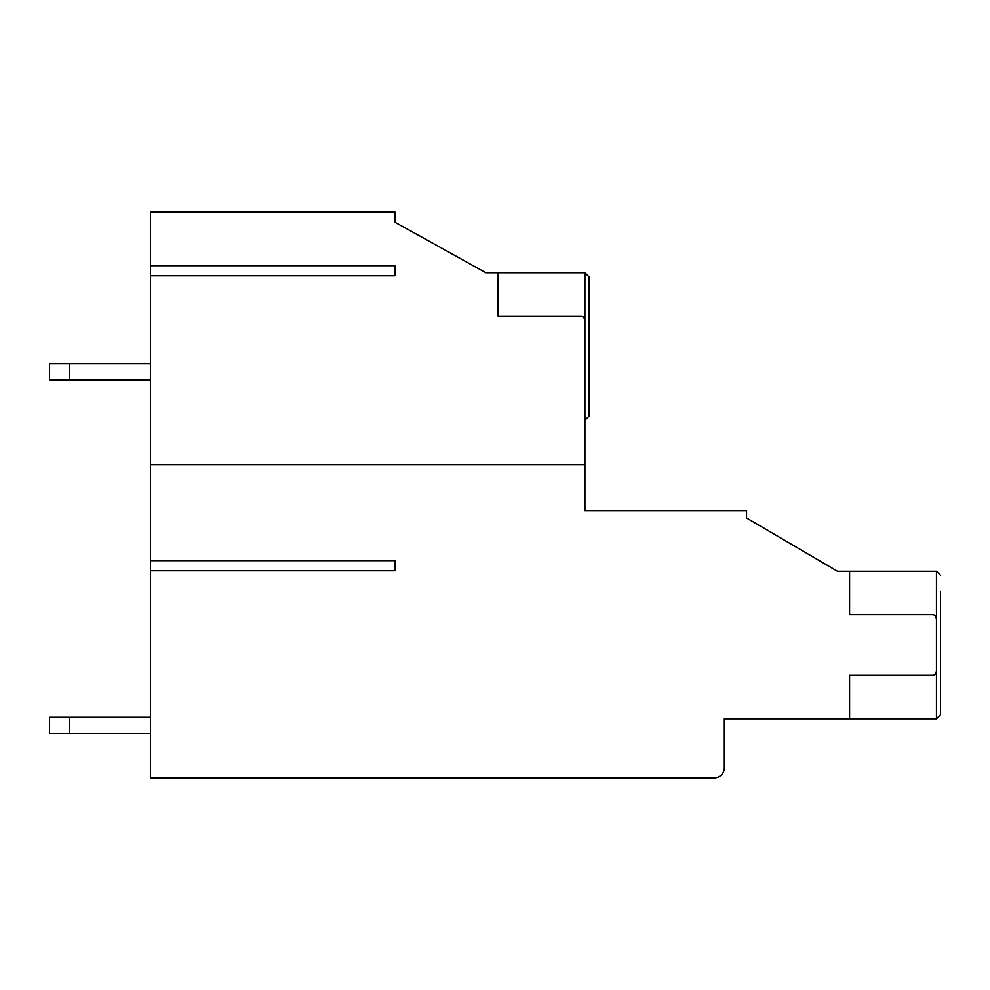 <?xml version="1.0" encoding="UTF-8"?>
<svg xmlns="http://www.w3.org/2000/svg" width="990" height="990" viewBox="0 0 990 990"><rect width="100%" height="100%" fill="white"/><g stroke="black" fill="none" stroke-linecap="round" stroke-linejoin="round"><path stroke-width="1.49" d="M849.581 571.267L936.453 571.267L936.453 618.75A4.047 4.047 0 0 0 932.419 614.703L849.581 614.703L849.581 571.267L837.453 571.267L746.547 517.98L746.547 510.654L584.904 510.654L584.904 464.694L150.517 464.694L150.517 777.855L714.211 777.855A10.098 10.098 0 0 0 724.321 767.757L724.321 718.765L849.581 718.765L849.581 675.316L932.419 675.316A4.047 4.047 0 0 0 936.453 671.282L936.453 618.75L935.241 615.854M584.904 464.694L584.904 320.24L583.692 317.344M498.032 272.757L584.904 272.757L584.904 320.24A4.047 4.047 0 0 0 580.87 316.194L498.032 316.194L498.032 272.757L485.904 272.757L394.985 222.243L394.985 212.145L150.517 212.145L150.517 265.679L394.985 265.679L394.985 275.789L394.985 265.679M584.904 272.757L588.951 276.792L588.951 416.208L584.904 420.243M935.241 674.165L936.453 671.282L936.453 718.765L940.5 714.718L940.5 645.01L940.5 698.556M940.5 591.476L940.5 645.01L940.5 591.476M150.517 265.679L150.517 464.694M150.517 275.789L394.985 275.789M150.517 560.662L394.985 560.662L394.985 570.76L394.985 560.662M150.517 570.76L394.985 570.76M69.708 379.838L49.5 379.838L49.5 363.677L69.708 363.677L69.708 379.838L150.517 379.838M150.517 363.677L69.708 363.677M49.5 717.243L49.5 733.404L69.708 733.404L69.708 717.243L49.5 717.243M150.517 733.404L69.708 733.404M150.517 717.243L69.708 717.243M936.453 571.267L940.5 575.314L936.453 571.267M849.581 718.765L936.453 718.765L940.5 714.718"/></g></svg>
